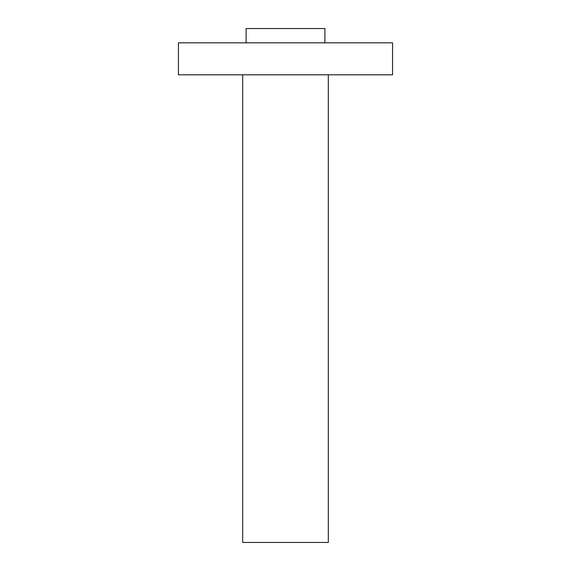 <?xml version="1.0" encoding="UTF-8"?>
<svg xmlns="http://www.w3.org/2000/svg" width="571" height="571" viewBox="0 0 571 571"><rect width="100%" height="100%" fill="white"/><g stroke="black" fill="none" stroke-linecap="round" stroke-linejoin="round"><path stroke-width="0.86" d="M178.438 42.825L392.562 42.825L392.562 74.801L178.438 74.801L178.438 42.825M246.101 42.825L246.101 28.55L324.899 28.55L324.899 42.825M242.675 74.801L242.675 542.45L328.325 542.45L328.325 74.801"/></g></svg>
